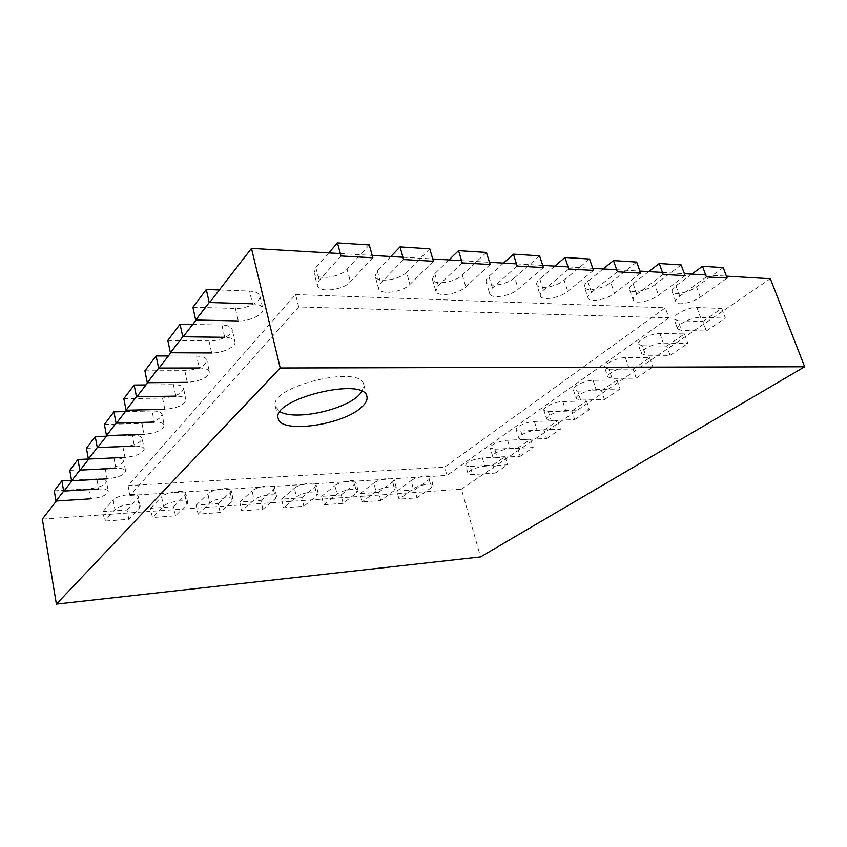 <?xml version="1.0" encoding="UTF-8"?>
<svg xmlns="http://www.w3.org/2000/svg" width="847" height="847" viewBox="0 0 847 847"><rect width="100%" height="100%" fill="white"/><g stroke="black" fill="none" stroke-linecap="round" stroke-linejoin="round"><path stroke-width="0.64" stroke-dasharray="4.24 3.18" d="M56.347 501.001L64.012 491.069M71.963 480.778L80.211 470.106M88.766 459.032L97.649 447.534M106.881 435.58L116.473 423.161M126.457 410.223L136.865 396.756M147.706 382.717L159.024 368.064M170.84 352.765L183.196 336.767M196.123 320.039L209.664 302.506M42.35 519.126L461.435 489.164L480.535 556.924M340.325 253.56L372.182 255.423M402.96 257.234L432.743 258.97M461.562 260.654L489.46 262.295M516.49 263.872L542.683 265.407M568.093 266.89L592.731 268.34M616.658 269.738L639.877 271.093M662.449 272.416L684.376 273.697M705.689 274.947L726.419 276.164M461.435 489.164L770.347 278.727M362.103 391.579L363.787 384.771C361.415 363.818 267.811 386.751 275.391 406.528L280.103 411.79M298.705 306.963L295.603 294.544L128.066 485.606L129.94 495.431L298.705 306.963L668.897 317.858L665.318 307.8L444.664 467.121L446.972 475.411L668.897 317.858M128.066 485.606L444.664 467.121M129.94 495.431L446.972 475.411M295.603 294.544L665.318 307.8M192.883 307.249L235.402 308.424C247.038 308.996 261.659 301.574 259.838 295.899C258.928 293.02 255.487 291.41 249.505 291.072L252.522 303.808C258.515 304.115 261.956 305.672 262.845 308.488L259.838 295.899M235.402 308.424L238.293 320.939C249.95 321.437 264.645 314.057 262.845 308.488M219.352 289.96L249.505 291.072M678.087 320.727L702.809 321.405L706.313 330.997L681.581 330.468L677.526 328.848L674.032 319.044L678.087 320.727L681.581 330.468M702.809 321.405L721.76 308.435L696.922 307.525C688.537 306.921 671.967 315.317 674.032 319.044M721.76 308.435L725.381 318.165L700.522 317.413C692.137 316.863 675.504 325.206 677.526 328.848M706.313 330.997L725.381 318.165M167.833 340.43L209.008 340.896C220.104 341.235 233.772 334.544 232.173 329.451C231.316 326.741 227.896 325.269 221.914 325.026L224.688 337.318C230.691 337.519 234.111 338.948 234.958 341.606L232.173 329.451M209.008 340.896L211.686 352.977C222.803 353.241 236.535 346.592 234.958 341.606M192.703 324.465L221.914 325.026M642.354 345.777L666.801 346.052L670.083 355.391L645.636 355.253L641.444 353.697L638.162 344.157L642.354 345.777L645.636 355.253M666.801 346.052L684.492 333.94L659.919 333.464C651.756 333.04 636.309 340.695 638.162 344.157M684.492 333.94L687.891 343.406L663.296 343.077C655.133 342.717 639.612 350.309 641.444 353.697M670.083 355.391L687.891 343.406M144.901 370.806L184.805 370.668C198.156 369.536 205.503 366.031 206.837 360.144C206.022 357.593 202.634 356.248 196.652 356.1L199.225 367.979C205.218 368.085 208.616 369.387 209.421 371.897L206.837 360.144M184.805 370.668L187.293 382.346C200.675 381.15 208.055 377.667 209.421 371.897M168.352 355.994L196.652 356.1M608.972 369.176L633.122 369.091L636.213 378.185L612.053 378.408L607.754 376.915L604.663 367.63L608.972 369.176L612.053 378.408M633.122 369.091L649.681 357.762L625.382 357.667C617.452 357.413 602.979 364.411 604.663 367.63M649.681 357.762L652.868 366.973L628.559 367.026C620.618 366.815 606.081 373.771 607.754 376.915M636.213 378.185L652.868 366.973M123.831 398.725L162.539 398.069C175.244 396.904 182.243 393.664 183.534 388.35C182.761 385.946 179.395 384.707 173.444 384.654L175.848 396.131C181.809 396.163 185.175 397.349 185.938 399.71L183.534 388.35M162.539 398.069L164.847 409.366C177.584 408.148 184.614 404.93 185.938 399.71M146.002 384.93L173.444 384.654M577.707 391.092L601.55 390.689L604.472 399.562L580.608 400.091L576.214 398.662L573.303 389.62L577.707 391.092L580.608 400.091M601.55 390.689L617.082 380.07L593.08 380.314C585.362 380.187 571.767 386.624 573.303 389.62M617.082 380.07L620.089 389.038L596.076 389.429C588.347 389.345 574.7 395.74 576.214 398.662M604.472 399.562L620.089 389.038M104.403 424.453L141.968 423.373C154.09 422.187 160.782 419.17 162.031 414.342C161.29 412.076 157.965 410.954 152.058 410.964L154.292 422.081C160.221 422.039 163.545 423.119 164.276 425.342L162.031 414.342M141.968 423.373L144.138 434.31C156.282 433.082 162.995 430.085 164.276 425.342M125.42 411.578L152.058 410.964M548.369 411.663L571.905 410.986L574.668 419.625L551.111 420.43L546.633 419.074L543.88 410.255L548.369 411.663L551.111 420.43M571.905 410.986L586.505 400.991L562.81 401.542C555.293 401.52 542.482 407.46 543.88 410.255M586.505 400.991L589.343 409.747L565.627 410.414C558.109 410.446 545.246 416.343 546.633 419.074M574.668 419.625L589.343 409.747M86.436 448.254L122.921 446.803C134.514 445.607 140.92 442.79 142.127 438.386C141.428 436.247 138.135 435.231 132.27 435.305L134.366 446.083C140.242 445.967 143.524 446.951 144.223 449.037L142.127 438.386M122.921 446.803L124.954 457.412C136.568 456.162 142.995 453.367 144.223 449.037M106.404 436.194L132.27 435.305M520.789 430.996L544.007 430.075L546.622 438.502L523.382 439.551L518.83 438.27L516.225 429.662L520.789 430.996L523.382 439.551M544.007 430.075L557.75 420.673L534.372 421.478C527.056 421.562 514.944 427.057 516.225 429.662M557.75 420.673L560.428 429.207L537.03 430.128C529.714 430.255 517.559 435.718 518.83 438.27M546.622 438.502L560.428 429.207M69.772 470.329L105.24 468.571C116.346 467.353 122.476 464.728 123.651 460.683C122.974 458.672 119.734 457.74 113.922 457.888L115.88 468.327C121.703 468.158 124.954 469.047 125.621 471.017L123.651 460.683M105.24 468.571L107.135 478.862C118.273 477.602 124.435 474.987 125.621 471.017M88.384 459.032L113.922 457.888M494.807 449.206L517.708 448.074L520.185 456.3L497.263 457.549C494.542 457.676 493.007 457.274 492.647 456.353L490.191 447.957L494.807 449.206L497.263 457.549M517.708 448.074L530.667 439.201L507.607 440.239C500.482 440.408 489.005 445.511 490.191 447.957M530.667 439.201L533.208 447.534L510.127 448.688C503.002 448.889 491.482 453.971 492.647 456.353M520.185 456.3L533.208 447.534M54.261 490.868L88.755 488.835C99.427 487.618 105.324 485.151 106.457 481.424C105.801 479.529 102.603 478.682 96.854 478.883L98.697 489.026C104.456 488.793 107.664 489.598 108.31 491.461L106.457 481.424M88.755 488.835L90.555 498.83C101.238 497.57 107.156 495.114 108.31 491.461M71.508 480.26L96.854 478.883M470.286 466.39L492.869 465.067L495.22 473.102L472.626 474.542C469.863 474.691 468.306 474.309 467.957 473.409L465.617 465.215C465.977 466.136 467.533 466.528 470.286 466.39L472.626 474.542M492.869 465.067L505.108 456.692L482.377 457.92C472.774 459.328 467.195 461.763 465.617 465.215M505.108 456.692L507.522 464.823L484.77 466.168C475.156 467.608 469.556 470.021 467.957 473.409M495.22 473.102L507.522 464.823M372.828 257.784L350.425 281.797C343.226 290.277 318.546 293.157 317.329 285.545L314.068 272.85C315.328 280.611 339.933 277.827 347.079 269.23L350.425 281.797M369.292 244.921L347.079 269.23M328.763 252.882L315.867 267.652L314.068 272.85M340.97 255.963L319.16 280.431L317.329 285.545M128.808 519.317L127.05 509.979L102.942 511.662L104.657 521.117L128.808 519.317L139.501 507.851L140.189 506.188C140.136 501.953 118.622 504.78 114.959 509.555L104.657 521.117M127.05 509.979L137.669 498.343L138.357 496.66C138.283 492.329 116.812 495.082 113.17 499.931L114.959 509.555M102.942 511.662L113.17 499.931M433.41 261.257L409.959 284.401C402.537 292.363 379.721 295.359 378.524 288.446L375.147 276.164C376.386 283.205 399.138 280.283 406.507 272.226L409.959 284.401M429.768 248.796L406.507 272.226M390.848 256.525L377.275 270.754L375.147 276.164M403.627 259.553L380.674 283.12L378.524 288.446M175.498 515.834L173.656 506.707L150.607 508.327L152.418 517.549L175.498 515.834L186.912 504.558L187.727 502.779C187.632 498.788 167.399 501.593 163.482 506.188L152.418 517.549M173.656 506.707L185.006 495.283L185.811 493.462C185.694 489.386 165.504 492.128 161.608 496.797L163.482 506.188M150.607 508.327L161.608 496.797M490.148 264.508L465.829 286.847C458.238 294.343 437.031 297.424 435.856 291.124L432.394 279.214C433.6 285.64 454.754 282.623 462.282 275.031L465.829 286.847M486.411 252.427L462.282 275.031M448.984 259.923L434.829 273.645L432.394 279.214M462.24 262.909L438.333 285.64L435.856 291.124M220.135 512.509L218.23 503.594L196.186 505.13L198.06 514.15L220.135 512.509L232.205 501.413L233.158 499.529C233.031 495.76 213.952 498.544 209.812 502.97L198.06 514.15M218.23 503.594L230.236 492.351L231.167 490.424C231.019 486.58 211.983 489.301 207.875 493.801L209.812 502.97M196.186 505.13L207.875 493.801M543.382 267.557L518.343 289.134C510.646 296.217 490.826 299.351 489.693 293.602L486.157 282.051C487.332 287.906 507.099 284.836 514.722 277.668L518.343 289.134M539.581 255.836L514.722 277.668M503.531 263.11L488.899 276.376C486.612 278.494 485.702 280.378 486.157 282.051M517.178 266.053L492.478 288.012C490.18 290.098 489.248 291.971 489.693 293.602M262.877 509.322L260.908 500.598L239.796 502.08L241.734 510.9L262.877 509.322L275.529 498.407L276.609 496.416C276.461 492.869 258.43 495.622 254.111 499.899L241.734 510.9M260.908 500.598L273.486 489.545L274.566 487.523C274.386 483.891 256.387 486.602 252.099 490.932L254.111 499.899M239.796 502.08L252.099 490.932M593.44 270.415L567.797 291.304C560.047 298.006 541.445 301.151 540.354 295.899L536.754 284.687C537.877 290.045 556.437 286.942 564.134 280.156L567.797 291.304M589.586 259.044L564.134 280.156M554.827 266.117L539.793 278.938C537.305 281.109 536.289 283.025 536.754 284.687M568.792 269.007L543.435 290.235C540.926 292.384 539.899 294.28 540.354 295.899M303.819 506.273L301.797 497.74L281.564 499.158L283.565 507.777L303.819 506.273L317 495.537L318.218 493.452C318.038 490.106 300.96 492.838 296.492 496.956L283.565 507.777M301.797 497.74L314.904 486.866L316.111 484.749C315.91 481.329 298.864 484.008 294.417 488.19L296.492 496.956M281.564 499.158L294.417 488.19M640.597 273.126L614.467 293.348C606.674 299.7 589.141 302.855 588.104 298.038L584.451 287.144C585.531 292.046 603.022 288.943 610.751 282.506L614.467 293.348M636.7 262.072L610.751 282.506M603.138 268.944L587.776 281.352C585.097 283.576 583.985 285.503 584.451 287.144M617.368 271.792L591.46 292.342C588.76 294.534 587.638 296.439 588.104 298.038M343.088 503.34L341.013 494.997L321.606 496.353L323.66 504.791L343.088 503.34L356.746 492.774L358.09 490.614C357.9 487.459 341.68 490.159 337.085 494.14L323.66 504.791M341.013 494.997L354.597 484.293L355.941 482.102C355.719 478.873 339.531 481.53 334.957 485.564L337.085 494.14M321.606 496.353L334.957 485.564M685.096 275.667L658.564 295.275C650.761 301.32 634.181 304.465 633.185 300.039L629.501 289.441C630.528 293.951 647.076 290.849 654.816 284.73L658.564 295.275M681.168 264.92L654.816 284.73M648.717 271.612L633.09 283.639C630.232 285.894 629.035 287.832 629.501 289.441M663.159 274.417L636.817 294.322C633.937 296.556 632.73 298.462 633.185 300.039M380.779 500.535L378.662 492.361L360.028 493.663L362.124 501.922L380.779 500.535L394.85 490.127L396.343 487.904C396.131 484.918 380.695 487.586 375.994 491.44L362.124 501.922M378.662 492.361L392.669 481.827L394.141 479.571C393.908 476.522 378.503 479.148 373.834 483.044L375.994 491.44M360.028 493.663L373.834 483.044M727.149 278.081L700.3 297.096C692.518 302.866 676.774 305.979 675.832 301.903L672.116 291.59C673.1 295.741 688.802 292.66 696.53 286.826L700.3 297.096M723.2 267.61L696.53 286.826M691.808 274.132L675.959 285.788C672.931 288.075 671.65 290.013 672.116 291.59M706.409 276.895L679.718 296.196C676.668 298.462 675.377 300.357 675.832 301.903M416.978 497.835L414.829 489.831L396.925 491.08L399.064 499.169L416.978 497.835L431.441 487.586L433.061 485.31C432.838 482.494 418.122 485.119 413.336 488.846L399.064 499.169M414.829 489.831L429.217 479.455L430.816 477.136C430.572 474.267 415.888 476.85 411.123 480.63L413.336 488.846M396.925 491.08L411.123 480.63M696.922 307.525L700.522 317.413M659.919 333.464L663.296 343.077M625.382 357.667L628.559 367.026M593.08 380.314L596.076 389.429M562.81 401.542L565.627 410.414M534.372 421.478L537.03 430.128M507.607 440.239L510.127 448.688M482.377 457.92L484.77 466.168M315.867 267.652L319.16 280.431M137.669 498.343L139.501 507.851M377.275 270.754L380.674 283.12M185.006 495.283L186.912 504.558M434.829 273.645L438.333 285.64M230.236 492.351L232.205 501.413M488.899 276.376L492.478 288.012M273.486 489.545L275.529 498.407M539.793 278.938L543.435 290.235M314.904 486.866L317 495.537M587.776 281.352L591.46 292.342M354.597 484.293L356.746 492.774M633.09 283.639L636.817 294.322M392.669 481.827L394.85 490.127M675.959 285.788L679.718 296.196M429.217 479.455L431.441 487.586M275.391 406.528L278.218 418.503M363.787 384.771L366.899 396.618M140.189 506.188L138.357 496.66M187.727 502.779L185.811 493.462M233.158 499.529L231.167 490.424M276.609 496.416L274.566 487.523M318.218 493.452L316.111 484.749M358.09 490.614L355.941 482.102M396.343 487.904L394.141 479.571M433.061 485.31L430.816 477.136"/><path stroke-width="1.27" d="M56.347 501.001L42.35 519.126L56.389 604.112L280.198 367.99L804.65 366.772L480.535 556.924L56.389 604.112M64.012 491.069L71.963 480.778M80.211 470.106L88.766 459.032M97.649 447.534L106.881 435.58M116.473 423.161L126.457 410.223M136.865 396.756L147.706 382.717M159.024 368.064L170.84 352.765M183.196 336.767L196.123 320.039M209.664 302.506L251.485 248.362L280.198 367.99M361.542 407.248C365.862 403.394 367.64 399.848 366.899 396.618C364.665 376.132 270.733 399.202 278.218 418.503C280.452 434.035 342.961 425.152 361.542 407.248M251.485 248.362L340.325 253.56M372.182 255.423L402.96 257.234M432.743 258.97L461.562 260.654M489.46 262.295L516.49 263.872M542.683 265.407L568.093 266.89M592.731 268.34L616.658 269.738M639.877 271.093L662.449 272.416M684.376 273.697L705.689 274.947M726.419 276.164L770.347 278.727L804.65 366.772M280.103 411.79C294.925 420.557 343.12 410.467 358.503 395.602L362.103 391.579M195.689 320.028L209.22 302.495L206.297 289.483L192.883 307.249L195.689 320.028L238.293 320.939M209.22 302.495L252.522 303.808M206.297 289.483L219.352 289.96M170.416 352.765L182.761 336.767L180.072 324.221L167.833 340.43L170.416 352.765L211.686 352.977M182.761 336.767L224.688 337.318M180.072 324.221L192.703 324.465M147.304 382.717L158.611 368.064L156.123 355.952L144.901 370.806L147.304 382.717L187.293 382.346M158.611 368.064L199.225 367.979M156.123 355.952L168.352 355.994M126.065 410.234L136.462 396.767L134.144 385.057L123.831 398.725L126.065 410.234L164.847 409.366M136.462 396.767L175.848 396.131M134.144 385.057L146.002 384.93M106.489 435.602L116.081 423.172L113.922 411.843L104.403 424.453L106.489 435.602L144.138 434.31M116.081 423.172L154.292 422.081M113.922 411.843L125.42 411.578M88.384 459.053L97.267 447.555L95.245 436.586L86.436 448.254L88.384 459.053L124.954 457.412M97.267 447.555L134.366 446.083M95.245 436.586L106.404 436.194M71.603 480.8L79.84 470.127L77.945 459.498L69.772 470.329L71.603 480.8L107.135 478.862M79.84 470.127L115.88 468.327M77.945 459.498L88.384 459.032M55.987 501.032L63.652 491.091L61.884 480.789L54.261 490.868L55.987 501.032L90.555 498.83M63.652 491.091L98.697 489.026M61.884 480.789L71.508 480.26M337.487 242.888L340.97 255.963L372.828 257.784L369.292 244.921L337.487 242.888L328.763 252.882M400.028 246.89L403.627 259.553L433.41 261.257L429.768 248.796L400.028 246.89L390.848 256.525M458.545 250.648L462.24 262.909L490.148 264.508L486.411 252.427L458.545 250.648L448.984 259.923M513.409 254.164L517.178 266.053L543.382 267.557L539.581 255.836L513.409 254.164L503.531 263.11M564.96 257.467L568.792 269.007L593.44 270.415L589.586 259.044L564.96 257.467L554.827 266.117M613.493 260.58L617.368 271.792L640.597 273.126L636.7 262.072L613.493 260.58L603.138 268.944M659.252 263.512L663.159 274.417L685.096 275.667L681.168 264.92L659.252 263.512L648.717 271.612M702.481 266.286L706.409 276.895L727.149 278.081L723.2 267.61L702.481 266.286L691.808 274.132"/></g></svg>
